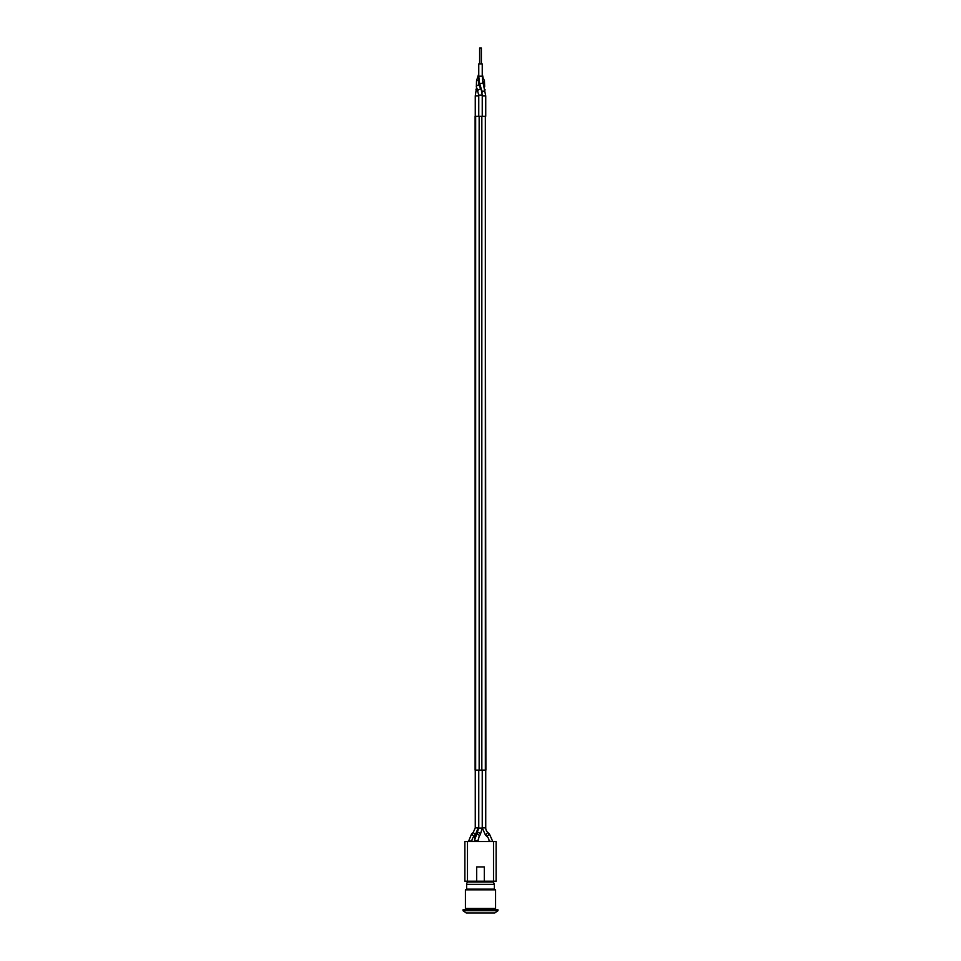 <?xml version="1.0" encoding="UTF-8"?>
<svg xmlns="http://www.w3.org/2000/svg" width="961" height="961" viewBox="0 0 961 961"><rect width="100%" height="100%" fill="white"/><g stroke="black" fill="none" stroke-linecap="round" stroke-linejoin="round"><path stroke-width="1.44" d="M482.242 116.293L482.242 95.067L478.758 95.067L478.758 116.293M478.758 770.121L478.758 828.082L482.242 828.082L482.242 770.121M478.758 95.944L475.263 95.944L475.263 116.293M478.758 823.685L478.578 825.787L478.758 823.685M475.263 770.121L475.263 827.865L478.23 827.865L478.758 825.847M479.455 82.478A1.742 1.273 -15.6 0 0 479.479 82.634L478.758 76.183L482.242 76.183L482.242 63.919L478.758 63.919L478.758 84.568L481.245 89.805A1.742 0.913 -22.5 0 0 481.221 89.505L481.137 89.373M482.002 90.947L482.038 92.448M492.164 881.213L492.164 882.006L468.836 882.006L468.836 881.213M465.424 889.838L495.576 889.838L495.576 908.505L465.424 908.505L465.424 889.838L466.614 889.141L494.386 889.141L495.576 889.838M497.954 909.779L463.046 909.779L463.046 910.728L497.954 910.728L497.954 909.779M497.954 910.728L494.783 912.95L466.217 912.95L463.046 910.728M466.614 884.348L494.386 884.348L493.353 882.006L467.647 882.006A3.171 3.171 0 0 0 466.614 884.348L466.614 889.141M485.341 116.293L485.894 770.121L475.106 770.121L475.106 116.293L485.341 116.293L485.341 770.121M493.51 881.213L496.128 881.213L496.128 841.536L467.49 841.536L467.49 881.213L476.692 881.213L476.692 866.93L484.308 866.93L484.308 881.213L493.51 881.213L493.51 841.536M484.308 881.213L476.692 881.213M467.49 841.536L464.872 841.536L464.872 881.213L467.49 881.213M478.23 827.865L474.986 835.577L475.443 834.881L473.232 832.454L471.611 833.92L468.439 841.536M485.425 835.037L487.768 832.454A6.186 6.186 0 0 1 485.737 827.865L482.242 827.865L485.425 835.037L487.035 836.502A6.186 6.186 0 0 1 489.065 841.079L489.065 841.536M479.623 63.919L479.623 48.05L481.377 48.05L481.377 63.919M471.611 833.92L473.965 836.502L474.986 835.577L474.386 841.536M478.23 827.877L477.377 831.073M473.965 836.502A6.186 6.186 0 0 0 471.935 841.079L468.439 841.079M475.659 770.121L475.659 116.293M481.845 770.121L481.845 116.293M479.155 770.121L479.155 116.293M482.242 95.944L485.737 95.944L482.842 81.697A1.742 1.273 -15.6 0 1 479.479 82.634L481.653 90.418A1.742 1.273 -15.6 0 0 485.017 89.481M489.065 841.079L492.561 841.536M478.758 95.067L476.356 86.874A1.742 0.913 -22.5 0 1 477.004 85.685A1.742 0.913 -22.5 0 1 478.818 85.133M477.989 90.839A1.742 0.913 -22.5 0 1 479.263 89.325A1.742 0.913 -22.5 0 1 481.221 89.505L482.242 95.067M476.488 81.168A1.742 0.901 25.7 0 1 476.524 80.844A1.742 0.901 25.7 0 1 478.758 80.928M477.833 78.37A1.742 0.901 25.7 0 1 477.869 78.057A1.742 0.901 25.7 0 1 478.662 77.709A1.742 0.901 25.7 0 1 478.758 77.709M477.365 832.839A1.742 0.889 35.2 0 1 477.437 832.707A1.742 0.889 35.2 0 1 478.001 832.466A1.742 0.889 35.2 0 1 479.779 833.331A1.742 0.889 35.2 0 1 480.284 834.713L482.242 828.082M476.284 834.376A1.742 0.889 35.2 0 1 476.356 834.232A1.742 0.889 35.2 0 1 478.29 834.52A1.742 0.889 35.2 0 1 479.203 836.25L480.284 834.713M478.758 828.082L474.386 840.875L477.881 840.875L479.203 836.25L477.881 841.536M482.999 82.25A1.742 0.889 -26.5 0 0 484.416 80.556L484.668 86.598A1.742 0.913 21.8 0 1 484.296 86.934M482.422 79.379A1.742 0.889 -26.5 0 0 483.167 78.045L482.242 73.745M475.959 89.637A1.742 1.273 15.6 0 1 477.1 88.664M481.617 90.274A1.742 1.273 -15.6 0 0 481.653 90.418L482.062 92.676M487.035 836.502L489.389 833.92L487.768 832.454M494.471 909.779L494.471 908.505M466.529 909.779L466.529 908.505M494.386 884.348L494.386 889.141M485.737 827.865L485.737 770.121M485.737 116.293L485.737 95.944M478.758 73.745L476.524 80.844L476.356 86.874M484.416 80.556L483.167 78.045M484.404 87.283L484.668 86.598M475.263 95.944L476.572 87.391M473.232 832.454L475.263 827.865M482.242 76.183L482.842 81.697M489.389 833.92L492.561 841.079"/></g></svg>
